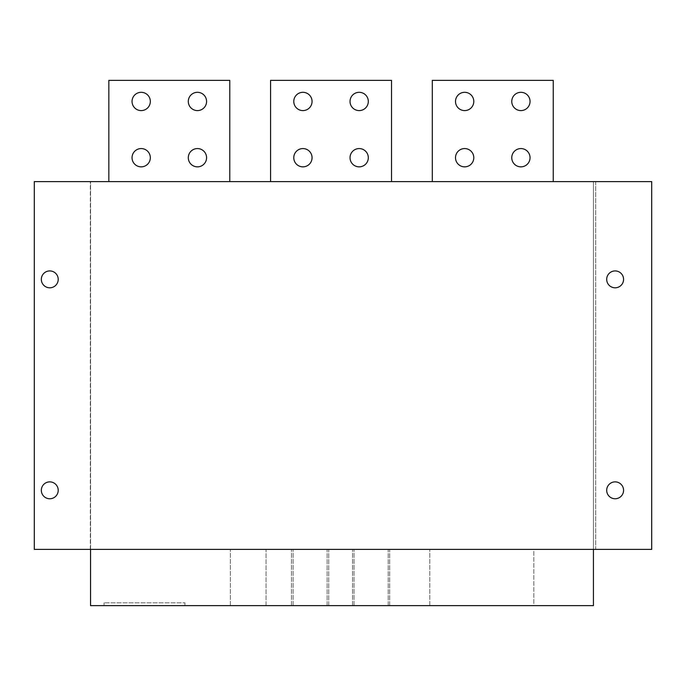 <?xml version="1.0" encoding="UTF-8"?>
<svg xmlns="http://www.w3.org/2000/svg" width="686" height="686" viewBox="0 0 686 686"><rect width="100%" height="100%" fill="white"/><g stroke="black" fill="none" stroke-linecap="round" stroke-linejoin="round"><path stroke-width="0.51" stroke-dasharray="3.43 2.57" d="M34.3 181.619L34.3 549.383L90.552 549.383L34.3 549.383L34.3 181.619L34.3 549.383L595.68 549.383L595.68 181.619L34.3 181.619L90.552 181.619L90.552 605.644L593.424 605.644L593.424 549.383L90.552 549.383L90.552 181.619L34.3 181.619M651.7 549.383L593.424 549.383L593.424 181.619L593.424 549.383L651.7 549.383L595.68 549.383L595.68 181.619L651.7 181.619L593.424 181.619L651.7 181.619L651.7 549.383M41.332 490.318A8.438 8.438 0 0 0 49.769 498.756A8.438 8.438 0 0 0 58.207 490.318A8.438 8.438 0 0 0 49.769 481.881A8.438 8.438 0 0 0 41.332 490.318M41.332 279.365A8.438 8.438 0 0 0 49.769 287.803A8.438 8.438 0 0 0 58.207 279.365A8.438 8.438 0 0 0 49.769 270.927A8.438 8.438 0 0 0 41.332 279.365M533.819 605.644L429.805 605.644L533.819 605.644L533.819 549.383L429.805 549.383L533.819 549.383L533.819 605.644M389.691 605.644L354.027 605.644L389.691 605.644L389.691 549.383L354.027 549.383L389.691 549.383L389.691 605.644M328.765 605.644L293.111 605.644L328.765 605.644L328.765 549.383L293.111 549.383L328.765 549.383L328.765 605.644M388.207 605.644L352.544 605.644L388.207 605.644L388.207 549.383L352.544 549.383L388.207 549.383L388.207 605.644M327.145 605.644L291.481 605.644L327.145 605.644L327.145 549.383L291.481 549.383L327.145 549.383L327.145 605.644M266.039 605.644L230.376 605.644L266.039 605.644L266.039 549.383L230.376 549.383L266.039 549.383L266.039 605.644M184.903 605.644L104.075 605.644L184.903 605.644L184.903 602.831L104.075 602.831L184.903 602.831L184.903 605.644M593.424 549.383L90.552 549.383M230.376 605.644L230.376 549.383L230.376 605.644M291.481 605.644L291.481 549.383L291.481 605.644M352.544 605.644L352.544 549.383L352.544 605.644M293.111 605.644L293.111 549.383L293.111 605.644M354.027 605.644L354.027 549.383L354.027 605.644M429.805 605.644L429.805 549.383L429.805 605.644M391.517 181.619L270.576 181.619L270.576 80.356L391.517 80.356L391.517 181.619L270.576 181.619L391.517 181.619L270.576 181.619L270.576 80.356L391.517 80.356L391.517 181.619L391.517 80.356L270.576 80.356L270.576 181.619M553.25 181.619L432.309 181.619L432.309 80.356L553.25 80.356L553.25 181.619L432.309 181.619L553.25 181.619L432.309 181.619L432.309 80.356L553.25 80.356L553.25 181.619L553.25 80.356L432.309 80.356L432.309 181.619M229.784 181.619L108.834 181.619L108.834 80.356L229.784 80.356L229.784 181.619L108.834 181.619L229.784 181.619L108.834 181.619L108.834 80.356L229.784 80.356L229.784 181.619L229.784 80.356L108.834 80.356L108.834 181.619M132.046 157.711A9.141 9.141 0 0 0 141.187 166.852A9.141 9.141 0 0 0 150.328 157.711A9.141 9.141 0 0 0 141.187 148.57A9.141 9.141 0 0 0 132.046 157.711A9.141 9.141 0 0 0 141.187 166.852A9.141 9.141 0 0 0 150.328 157.711A9.141 9.141 0 0 0 141.187 148.57A9.141 9.141 0 0 0 132.046 157.711A9.141 9.141 0 0 0 141.187 166.852A9.141 9.141 0 0 0 150.328 157.711A9.141 9.141 0 0 0 141.187 148.57A9.141 9.141 0 0 0 132.046 157.711M188.298 157.711A9.141 9.141 0 0 0 197.439 166.852A9.141 9.141 0 0 0 206.58 157.711A9.141 9.141 0 0 0 197.439 148.57A9.141 9.141 0 0 0 188.298 157.711A9.141 9.141 0 0 0 197.439 166.852A9.141 9.141 0 0 0 206.58 157.711A9.141 9.141 0 0 0 197.439 148.57A9.141 9.141 0 0 0 188.298 157.711A9.141 9.141 0 0 0 197.439 166.852A9.141 9.141 0 0 0 206.58 157.711A9.141 9.141 0 0 0 197.439 148.57A9.141 9.141 0 0 0 188.298 157.711M188.298 101.451A9.141 9.141 0 0 0 197.439 110.592A9.141 9.141 0 0 0 206.58 101.451A9.141 9.141 0 0 0 197.439 92.31A9.141 9.141 0 0 0 188.298 101.451A9.141 9.141 0 0 0 197.439 110.592A9.141 9.141 0 0 0 206.58 101.451A9.141 9.141 0 0 0 197.439 92.31A9.141 9.141 0 0 0 188.298 101.451A9.141 9.141 0 0 0 197.439 110.592A9.141 9.141 0 0 0 206.58 101.451A9.141 9.141 0 0 0 197.439 92.31A9.141 9.141 0 0 0 188.298 101.451M132.046 101.451A9.141 9.141 0 0 0 141.187 110.592A9.141 9.141 0 0 0 150.328 101.451A9.141 9.141 0 0 0 141.187 92.31A9.141 9.141 0 0 0 132.046 101.451A9.141 9.141 0 0 0 141.187 110.592A9.141 9.141 0 0 0 150.328 101.451A9.141 9.141 0 0 0 141.187 92.31A9.141 9.141 0 0 0 132.046 101.451A9.141 9.141 0 0 0 141.187 110.592A9.141 9.141 0 0 0 150.328 101.451A9.141 9.141 0 0 0 141.187 92.31A9.141 9.141 0 0 0 132.046 101.451M293.78 157.711A9.141 9.141 0 0 0 302.92 166.852A9.141 9.141 0 0 0 312.061 157.711A9.141 9.141 0 0 0 302.92 148.57A9.141 9.141 0 0 0 293.78 157.711A9.141 9.141 0 0 0 302.92 166.852A9.141 9.141 0 0 0 312.061 157.711A9.141 9.141 0 0 0 302.92 148.57A9.141 9.141 0 0 0 293.78 157.711A9.141 9.141 0 0 0 302.92 166.852A9.141 9.141 0 0 0 312.061 157.711A9.141 9.141 0 0 0 302.92 148.57A9.141 9.141 0 0 0 293.78 157.711M350.031 157.711A9.141 9.141 0 0 0 359.172 166.852A9.141 9.141 0 0 0 368.313 157.711A9.141 9.141 0 0 0 359.172 148.57A9.141 9.141 0 0 0 350.031 157.711A9.141 9.141 0 0 0 359.172 166.852A9.141 9.141 0 0 0 368.313 157.711A9.141 9.141 0 0 0 359.172 148.57A9.141 9.141 0 0 0 350.031 157.711A9.141 9.141 0 0 0 359.172 166.852A9.141 9.141 0 0 0 368.313 157.711A9.141 9.141 0 0 0 359.172 148.57A9.141 9.141 0 0 0 350.031 157.711M350.031 101.451A9.141 9.141 0 0 0 359.172 110.592A9.141 9.141 0 0 0 368.313 101.451A9.141 9.141 0 0 0 359.172 92.31A9.141 9.141 0 0 0 350.031 101.451A9.141 9.141 0 0 0 359.172 110.592A9.141 9.141 0 0 0 368.313 101.451A9.141 9.141 0 0 0 359.172 92.31A9.141 9.141 0 0 0 350.031 101.451A9.141 9.141 0 0 0 359.172 110.592A9.141 9.141 0 0 0 368.313 101.451A9.141 9.141 0 0 0 359.172 92.31A9.141 9.141 0 0 0 350.031 101.451M293.78 101.451A9.141 9.141 0 0 0 302.92 110.592A9.141 9.141 0 0 0 312.061 101.451A9.141 9.141 0 0 0 302.92 92.31A9.141 9.141 0 0 0 293.78 101.451A9.141 9.141 0 0 0 302.92 110.592A9.141 9.141 0 0 0 312.061 101.451A9.141 9.141 0 0 0 302.92 92.31A9.141 9.141 0 0 0 293.78 101.451A9.141 9.141 0 0 0 302.92 110.592A9.141 9.141 0 0 0 312.061 101.451A9.141 9.141 0 0 0 302.92 92.31A9.141 9.141 0 0 0 293.78 101.451M455.513 157.711A9.141 9.141 0 0 0 464.654 166.852A9.141 9.141 0 0 0 473.794 157.711A9.141 9.141 0 0 0 464.654 148.57A9.141 9.141 0 0 0 455.513 157.711A9.141 9.141 0 0 0 464.654 166.852A9.141 9.141 0 0 0 473.794 157.711A9.141 9.141 0 0 0 464.654 148.57A9.141 9.141 0 0 0 455.513 157.711A9.141 9.141 0 0 0 464.654 166.852A9.141 9.141 0 0 0 473.794 157.711A9.141 9.141 0 0 0 464.654 148.57A9.141 9.141 0 0 0 455.513 157.711M511.765 157.711A9.141 9.141 0 0 0 520.906 166.852A9.141 9.141 0 0 0 530.046 157.711A9.141 9.141 0 0 0 520.906 148.57A9.141 9.141 0 0 0 511.765 157.711A9.141 9.141 0 0 0 520.906 166.852A9.141 9.141 0 0 0 530.046 157.711A9.141 9.141 0 0 0 520.906 148.57A9.141 9.141 0 0 0 511.765 157.711A9.141 9.141 0 0 0 520.906 166.852A9.141 9.141 0 0 0 530.046 157.711A9.141 9.141 0 0 0 520.906 148.57A9.141 9.141 0 0 0 511.765 157.711M511.765 101.451A9.141 9.141 0 0 0 520.906 110.592A9.141 9.141 0 0 0 530.046 101.451A9.141 9.141 0 0 0 520.906 92.31A9.141 9.141 0 0 0 511.765 101.451A9.141 9.141 0 0 0 520.906 110.592A9.141 9.141 0 0 0 530.046 101.451A9.141 9.141 0 0 0 520.906 92.31A9.141 9.141 0 0 0 511.765 101.451A9.141 9.141 0 0 0 520.906 110.592A9.141 9.141 0 0 0 530.046 101.451A9.141 9.141 0 0 0 520.906 92.31A9.141 9.141 0 0 0 511.765 101.451M455.513 101.451A9.141 9.141 0 0 0 464.654 110.592A9.141 9.141 0 0 0 473.794 101.451A9.141 9.141 0 0 0 464.654 92.31A9.141 9.141 0 0 0 455.513 101.451A9.141 9.141 0 0 0 464.654 110.592A9.141 9.141 0 0 0 473.794 101.451A9.141 9.141 0 0 0 464.654 92.31A9.141 9.141 0 0 0 455.513 101.451A9.141 9.141 0 0 0 464.654 110.592A9.141 9.141 0 0 0 473.794 101.451A9.141 9.141 0 0 0 464.654 92.31A9.141 9.141 0 0 0 455.513 101.451M606.698 279.365A8.438 8.438 0 0 0 615.136 287.803A8.438 8.438 0 0 0 623.574 279.365A8.438 8.438 0 0 0 615.136 270.927A8.438 8.438 0 0 0 606.698 279.365M606.698 490.318A8.438 8.438 0 0 0 615.136 498.756A8.438 8.438 0 0 0 623.574 490.318A8.438 8.438 0 0 0 615.136 481.881A8.438 8.438 0 0 0 606.698 490.318M90.32 549.383L90.32 181.619L90.32 549.383M104.075 605.644L104.075 602.831L104.075 605.644"/><path stroke-width="1.03" d="M34.3 181.619L34.3 549.383L651.7 549.383L651.7 181.619L34.3 181.619M41.332 279.365A8.438 8.438 0 0 0 49.769 287.803A8.438 8.438 0 0 0 58.207 279.365A8.438 8.438 0 0 0 49.769 270.927A8.438 8.438 0 0 0 41.332 279.365M606.698 490.318A8.438 8.438 0 0 0 615.136 498.756A8.438 8.438 0 0 0 623.574 490.318A8.438 8.438 0 0 0 615.136 481.881A8.438 8.438 0 0 0 606.698 490.318M606.698 279.365A8.438 8.438 0 0 0 615.136 287.803A8.438 8.438 0 0 0 623.574 279.365A8.438 8.438 0 0 0 615.136 270.927A8.438 8.438 0 0 0 606.698 279.365M41.332 490.318A8.438 8.438 0 0 0 49.769 498.756A8.438 8.438 0 0 0 58.207 490.318A8.438 8.438 0 0 0 49.769 481.881A8.438 8.438 0 0 0 41.332 490.318M593.424 549.383L593.424 605.644L90.552 605.644L90.552 549.383M229.784 181.619L229.784 80.356L108.834 80.356L108.834 181.619M270.576 181.619L270.576 80.356L391.517 80.356L391.517 181.619M432.309 181.619L432.309 80.356L553.25 80.356L553.25 181.619M132.046 157.711A9.141 9.141 0 0 0 141.187 166.852A9.141 9.141 0 0 0 150.328 157.711A9.141 9.141 0 0 0 141.187 148.57A9.141 9.141 0 0 0 132.046 157.711M188.298 157.711A9.141 9.141 0 0 0 197.439 166.852A9.141 9.141 0 0 0 206.58 157.711A9.141 9.141 0 0 0 197.439 148.57A9.141 9.141 0 0 0 188.298 157.711M188.298 101.451A9.141 9.141 0 0 0 197.439 110.592A9.141 9.141 0 0 0 206.58 101.451A9.141 9.141 0 0 0 197.439 92.31A9.141 9.141 0 0 0 188.298 101.451M132.046 101.451A9.141 9.141 0 0 0 141.187 110.592A9.141 9.141 0 0 0 150.328 101.451A9.141 9.141 0 0 0 141.187 92.31A9.141 9.141 0 0 0 132.046 101.451M293.78 157.711A9.141 9.141 0 0 0 302.92 166.852A9.141 9.141 0 0 0 312.061 157.711A9.141 9.141 0 0 0 302.92 148.57A9.141 9.141 0 0 0 293.78 157.711M350.031 157.711A9.141 9.141 0 0 0 359.172 166.852A9.141 9.141 0 0 0 368.313 157.711A9.141 9.141 0 0 0 359.172 148.57A9.141 9.141 0 0 0 350.031 157.711M350.031 101.451A9.141 9.141 0 0 0 359.172 110.592A9.141 9.141 0 0 0 368.313 101.451A9.141 9.141 0 0 0 359.172 92.31A9.141 9.141 0 0 0 350.031 101.451M293.78 101.451A9.141 9.141 0 0 0 302.92 110.592A9.141 9.141 0 0 0 312.061 101.451A9.141 9.141 0 0 0 302.92 92.31A9.141 9.141 0 0 0 293.78 101.451M455.513 157.711A9.141 9.141 0 0 0 464.654 166.852A9.141 9.141 0 0 0 473.794 157.711A9.141 9.141 0 0 0 464.654 148.57A9.141 9.141 0 0 0 455.513 157.711M511.765 157.711A9.141 9.141 0 0 0 520.906 166.852A9.141 9.141 0 0 0 530.046 157.711A9.141 9.141 0 0 0 520.906 148.57A9.141 9.141 0 0 0 511.765 157.711M511.765 101.451A9.141 9.141 0 0 0 520.906 110.592A9.141 9.141 0 0 0 530.046 101.451A9.141 9.141 0 0 0 520.906 92.31A9.141 9.141 0 0 0 511.765 101.451M455.513 101.451A9.141 9.141 0 0 0 464.654 110.592A9.141 9.141 0 0 0 473.794 101.451A9.141 9.141 0 0 0 464.654 92.31A9.141 9.141 0 0 0 455.513 101.451"/></g></svg>
